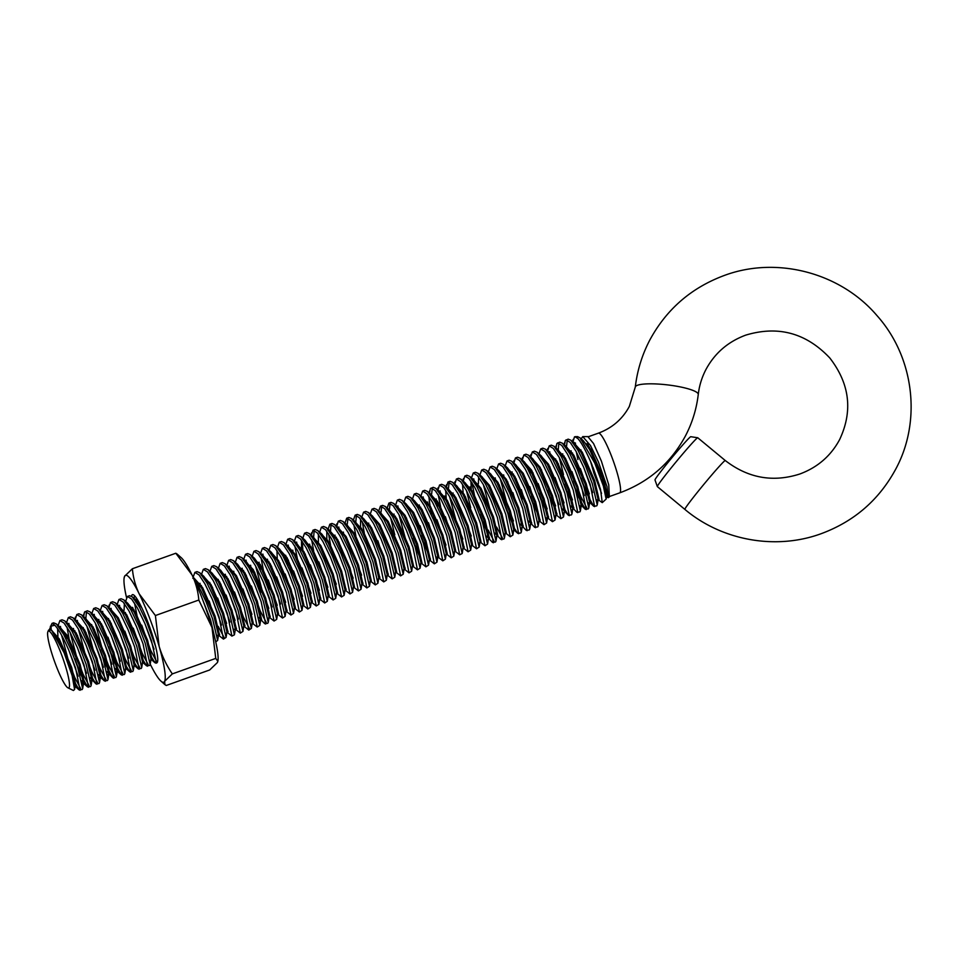 <?xml version="1.0" encoding="UTF-8"?>
<svg xmlns="http://www.w3.org/2000/svg" width="958" height="958" viewBox="0 0 958 958"><rect width="100%" height="100%" fill="white"/><g stroke="black" fill="none" stroke-linecap="round" stroke-linejoin="round"><path stroke-width="1.44" d="M657.332 486.58L654.997 479.946A28.081 1.186 -50.4 0 1 655.176 479.407A28.081 1.186 -50.4 0 1 673.534 455.745A28.081 1.186 -50.4 0 1 690.79 436.704L697.747 437.758A31.698 1.329 129.6 0 0 678.264 459.253A31.698 1.329 129.6 0 0 657.535 485.969A31.698 1.329 129.6 0 0 657.332 486.58A31.698 1.329 129.6 0 0 657.344 486.604L684.862 509.393A31.698 1.329 -50.4 0 1 685.054 508.758A31.698 1.329 -50.4 0 1 706.034 481.73A31.698 1.329 -50.4 0 1 725.29 460.547L697.771 437.77A31.698 1.329 129.6 0 0 697.747 437.758M608.725 496.675A31.698 4.694 70.4 0 1 606.558 494.915M590.607 461.552L593.876 473.096L601.54 493.37M577.83 438.536C581.386 442.38 585.997 450.895 591.673 464.067L600.534 489.442L602.247 502.639L606.139 499.07L603.348 485.957L594.798 463.133L580.165 437.95L577.614 436.632L575.016 436.692L577.83 438.536L575.303 436.644M602.247 502.639L598.067 499.645L599.097 499.513L594.69 480.712L582.26 452.2L573.495 442.44L572.441 442.812M587.841 436.609L593.553 443.542L601.408 461.145L608.737 484.784L609.372 496.855M607.6 496.244L605.444 493.55M581.147 438.824L582.751 436.62L590.499 445.542L598.451 462.031L606.989 486.52L608.354 497.669L607.372 497.394L606.51 496.639L607.54 496.495L603.133 477.707L590.703 449.182L581.865 439.447M606.881 496.891L605.839 495.442M587.589 446.093L587.146 443.506M583.218 456.355L582.332 452.32M55.768 664.828A30.189 4.467 -109.6 0 0 67.97 687.844A30.189 4.467 -109.6 0 0 61.36 654.17A30.189 4.467 -109.6 0 0 47.9 631.621A30.189 4.467 -109.6 0 0 55.768 664.828M67.97 687.844L73.407 690.49L74.58 689.485L72.137 675.63L64.114 652.805L51.54 630.136L48.619 630.053L47.9 631.621M49.576 629.214L52.007 623.383L53.588 622.82L56.366 623.945L63.527 634.172L71.06 649.847L77.682 667.235L82.663 688.622L82.16 689.544L79.131 689.928L73.083 679.21M80.616 688.515L74.688 677.306L68.569 661.128L61.587 635.238M52.007 623.383L54.822 625.227C58.905 629.693 63.623 638.148 68.952 650.602L75.574 667.989L80.053 690.299M564.478 445.015L565.316 440.512L568.166 439.135L570.932 440.261L578.105 450.5L585.637 466.163L592.26 483.55L597.241 504.938L596.738 505.872L593.709 506.255L587.146 494.376L581.027 478.21M589.374 493.897L580.356 468.558M566.046 439.89L570.19 442.404L575.998 451.242L583.518 466.917L590.152 484.305L594.631 506.614M556.035 448.021L556.873 443.518L559.723 442.153L562.502 443.279L569.675 453.505L577.195 469.18L583.829 486.568L588.799 507.956L588.296 508.878L585.266 509.261L578.716 497.394L572.597 481.215M586.763 507.848L580.823 496.639L571.926 471.564M557.616 442.895L561.747 445.41L567.555 454.26L575.087 469.935L581.71 487.323L586.188 509.632M547.605 451.038L549.185 445.913L551.293 445.159L554.071 446.284L561.232 456.511L568.765 472.186L575.387 489.574L580.368 510.961L579.865 511.883L576.836 512.279L570.884 506.04M572.501 499.92L566.274 483.479M549.185 445.913L553.317 448.428L559.125 457.265L566.657 472.941L573.279 490.328L577.758 512.638M573.902 507.956L564.154 484.233M538.959 453.864L540.743 448.919L542.851 448.164L545.629 449.29L552.802 459.529L560.322 475.204L566.956 492.592L571.938 513.979L571.423 514.901L568.393 515.284L564.166 508.459M564.07 502.926L555.053 477.587M540.743 448.919L544.874 451.434L550.694 460.283L558.215 475.958L564.849 493.334L569.315 515.655M530.732 457.05L532.313 451.936L534.42 451.182L537.199 452.308L544.36 462.534L551.892 478.21L558.514 495.597L563.496 516.985L560.885 518.661L555.927 514.733M555.64 505.932L549.401 489.502M532.313 451.936L536.444 454.451L542.252 463.289L549.784 478.964L556.406 496.352L560.885 518.661M557.029 513.967L547.293 490.245M522.29 460.068L523.87 454.942L525.978 454.188L528.756 455.313L535.929 465.552L543.449 481.227L550.084 498.603L555.065 520.002L552.443 521.679L547.461 517.715M547.198 508.949L538.18 483.61M523.87 454.942L528.002 457.457L533.822 466.306L541.342 481.97L547.976 499.358L552.443 521.679M548.587 516.985L538.851 493.262M513.859 463.073L515.44 457.96L517.548 457.206L520.326 458.331L527.487 468.558L535.019 484.233L541.641 501.621L546.623 523.008L544.012 524.685L539.019 520.733M515.44 457.96L519.571 460.475L525.379 469.312L532.911 484.988L539.534 502.375L544.012 524.685M540.156 519.99L530.421 496.268M505.213 465.911L506.998 460.966L509.105 460.211L511.883 461.337L519.056 471.576L526.577 487.239L533.211 504.626L538.192 526.026L537.689 526.948L534.66 527.331L528.708 521.092M506.998 460.966L511.141 463.48L516.949 472.33L524.469 487.993L531.103 505.381L535.582 527.702M531.726 523.008L530.433 520.493M496.783 468.917L498.567 463.983L500.675 463.229L503.453 464.355L510.614 474.581L518.146 490.256L524.768 507.644L529.75 529.032L529.247 529.954L526.217 530.337L520.266 524.098M498.567 463.983L502.699 466.486L508.506 475.336L516.039 491.011L522.661 508.399L527.139 530.708M523.284 526.014L521.99 523.511M488.341 471.935L490.125 466.989L492.244 466.235L495.011 467.36L502.184 477.599L509.716 493.262L516.338 510.65L521.32 532.037L520.817 532.971L517.787 533.355L514.853 529.032M513.452 520.996L507.213 504.555L500.244 478.653M490.125 466.989L494.268 469.504L500.076 478.341L507.596 494.017L514.23 511.404L518.709 533.714M513.56 526.517L505.106 505.309L499.262 484.82M479.91 474.94L481.694 469.995L483.802 469.252L486.58 470.378L493.753 480.605L501.274 496.28L507.908 513.668L512.889 535.055L510.267 536.731L505.273 532.768M481.694 469.995L485.826 472.51L491.634 481.359L499.166 497.034L505.8 514.422L510.267 536.731M471.48 477.946L473.264 473.012L475.372 472.258L478.15 473.384L485.311 483.61L492.843 499.286L499.465 516.673L504.447 538.061L503.944 538.995L500.914 539.378L494.963 533.139M502.399 537.953L496.579 527.02M473.264 473.012L477.395 475.527L483.203 484.365L490.736 500.04L497.358 517.428L501.836 539.737M463.241 481.144L464.822 476.018L466.929 475.264L469.707 476.389L476.88 486.628L484.401 502.303L491.035 519.691L496.016 541.078L495.502 542L492.472 542.384L486.52 536.145M493.969 540.971L488.149 530.025M464.822 476.018L468.953 478.533L474.773 487.382L482.293 503.058L488.927 520.433L493.394 542.755M489.538 538.061L479.802 514.338M454.81 484.161L456.391 479.036L458.499 478.281L461.277 479.407L468.438 489.634L475.97 505.309L482.593 522.697L487.574 544.084L484.964 545.761L479.97 541.809M456.391 479.036L460.523 481.551L466.33 490.388L473.863 506.064L480.485 523.451L484.964 545.761M446.368 487.167L447.949 482.042L450.056 481.287L452.835 482.413L460.008 492.651L467.528 508.327L474.162 525.714L479.144 547.102L476.533 548.778L471.54 544.815M471.276 536.049L465.037 519.607M447.949 482.042L452.08 484.556L457.9 493.406L465.42 509.069L472.054 526.457L476.533 548.778M437.938 490.173L439.518 485.059L441.626 484.305L444.404 485.431L451.565 495.657L459.098 511.332L465.72 528.72L470.701 550.108L468.091 551.784L463.097 547.832M462.846 539.055L456.607 522.625L449.625 496.723M439.518 485.059L443.65 487.574L449.458 496.412L456.99 512.087L463.612 529.475L468.091 551.784M464.235 547.09L462.942 544.587M429.507 493.19L430.346 488.688L433.196 487.311L435.962 488.436L443.135 498.675L450.667 514.35L457.289 531.726L462.163 553.544L459.66 554.802L454.667 550.838L455.697 550.706L451.29 531.906L438.86 503.381L430.094 493.621L429.04 494.005M431.076 488.065L435.219 490.58L441.027 499.429L448.548 515.093L455.182 532.48L459.66 554.802M420.813 496.28L422.646 491.083L424.753 490.328L427.531 491.454L434.704 501.681L442.225 517.356L448.859 534.744L453.829 556.131L451.218 557.807L446.224 553.856M445.973 545.078L436.956 519.751M422.646 491.083L426.777 493.598L432.585 502.435L440.117 518.11L446.739 535.498L451.218 557.807M412.383 499.298L414.215 494.089L416.323 493.334L419.101 494.46L426.262 504.698L433.794 520.362L440.417 537.749L445.398 559.137L442.788 560.825L437.794 556.861M414.215 494.089L418.347 496.603L424.154 505.441L431.687 521.116L438.309 538.504L442.788 560.825M403.941 502.303L405.773 497.106L407.88 496.352L410.659 497.477L417.832 507.704L425.352 523.379L431.986 540.767L436.968 562.154L434.345 563.831L429.352 559.867M405.773 497.106L409.904 499.609L415.724 508.459L423.244 524.134L429.879 541.521L434.345 563.831M430.489 559.137L420.754 535.414M395.51 505.309L397.342 500.112L399.45 499.358L402.228 500.483L409.389 510.722L416.922 526.385L423.544 543.773L428.525 565.16L425.915 566.837L420.921 562.885M397.342 500.112L401.474 502.627L407.282 511.464L414.814 527.139L421.436 544.527L425.915 566.837M420.766 559.64L412.323 538.432M387.08 508.327L388.9 503.118L391.008 502.375L393.786 503.501L400.959 513.727L408.479 529.403L415.113 546.79L420.095 568.178L417.472 569.854L412.491 565.891M388.9 503.118L393.031 505.632L398.851 514.482L406.372 530.157L413.006 547.545L417.472 569.854M378.685 511.069L380.47 506.135L382.577 505.381L385.356 506.507L392.517 516.733L400.049 532.409L406.671 549.796L411.653 571.184L409.042 572.86L404.048 568.908M380.47 506.135L384.601 508.65L390.409 517.488L397.941 533.163L404.563 550.551L409.042 572.86M405.186 568.178L403.893 565.663M370.243 514.087L372.027 509.141L374.135 508.387L376.913 509.512L384.086 519.751L391.606 535.426L398.241 552.814L403.222 574.201L400.612 575.878L395.618 571.914M372.027 509.141L376.171 511.656L381.979 520.505L389.499 536.181L396.133 553.556L400.612 575.878M361.813 517.092L363.597 512.159L365.705 511.404L368.483 512.53L375.644 522.757L383.176 538.432L389.798 555.82L394.78 577.207L392.169 578.883L387.176 574.932M363.597 512.159L367.728 514.674L373.536 523.511L381.068 539.186L387.691 556.574L392.169 578.883M388.313 574.189L387.02 571.687M353.37 520.11L355.155 515.164L357.274 514.41L360.04 515.536L367.213 525.774L374.746 541.45L381.368 558.825L386.349 580.225L383.739 581.901L378.745 577.937M355.155 515.164L359.298 517.679L365.106 526.529L372.626 542.192L379.26 559.58L383.739 581.901M379.883 577.207L378.59 574.692M344.892 523.379L346.724 518.182L348.832 517.428L351.61 518.553L358.783 528.78L366.303 544.455L372.937 561.843L377.919 583.23L375.296 584.907L370.303 580.955M346.724 518.182L350.856 520.697L356.663 529.534L364.196 545.21L370.818 562.597L375.296 584.907M336.713 526.313L338.294 521.188L340.401 520.433L343.18 521.559L350.341 531.798L357.873 547.461L364.495 564.849L369.477 586.248L366.866 587.925L361.873 583.961M361.609 575.195L355.382 558.754M338.294 521.188L342.425 523.703L348.233 532.552L355.765 548.216L362.387 565.603L366.866 587.925M363.01 583.23L361.717 580.716M328.031 529.403L329.851 524.206L331.959 523.451L334.737 524.577L341.91 534.803L349.43 550.479L356.065 567.866L361.046 589.254L358.424 590.93L353.43 586.967M353.179 578.201L346.94 561.759M329.851 524.206L333.983 526.708L339.803 535.558L347.323 551.233L353.957 568.621L358.424 590.93M319.589 532.409L321.421 527.211L323.529 526.457L326.307 527.583L333.468 537.821L341 553.485L347.622 570.872L352.604 592.26L349.993 593.936L345 589.984M321.421 527.211L325.552 529.726L331.36 538.564L338.892 554.239L345.515 571.627L349.993 593.936M346.137 589.254L344.844 586.739M311.398 535.342L312.979 530.217L315.086 529.475L317.864 530.6L325.037 540.827L332.558 556.502L339.192 573.89L344.173 595.277L341.551 596.954L336.569 592.99M336.306 584.224L330.067 567.783M312.979 530.217L317.11 532.732L322.93 541.581L330.45 557.257L337.084 574.644L341.551 596.954M302.716 538.432L304.548 533.235L306.656 532.48L309.434 533.606L316.595 543.833L324.127 559.508L330.75 576.896L335.731 598.283L333.121 599.959L328.127 596.008M327.875 587.242L318.858 561.903M304.548 533.235L308.68 535.75L314.487 544.587L322.02 560.262L328.642 577.65L333.121 599.959M294.286 541.45L296.106 536.24L298.225 535.486L300.992 536.624L308.165 546.85L315.685 562.526L322.319 579.913L327.301 601.301L324.69 602.977L319.697 599.013M319.433 590.248L310.416 564.909M296.106 536.24L300.249 538.755L306.057 547.605L313.577 563.28L320.212 580.656L324.69 602.977M320.834 598.283L319.541 595.78M285.843 544.455L287.675 539.258L289.783 538.504L292.561 539.629L299.734 549.856L307.255 565.531L313.889 582.919L318.858 604.306L316.248 605.983L311.254 602.031M311.003 593.253L301.986 567.926M287.675 539.258L291.807 541.773L297.615 550.611L305.147 566.286L311.769 583.673L316.248 605.983M312.392 601.301L311.099 598.786M277.413 547.473L279.245 542.264L281.353 541.51L284.119 542.635L291.292 552.874L298.824 568.549L305.446 585.937L310.428 607.324L307.817 609.001L302.824 605.037M302.56 596.271L293.543 570.932M279.245 542.264L283.376 544.779L289.184 553.628L296.717 569.291L303.339 586.679L307.817 609.001M269.018 550.215L270.803 545.282L272.91 544.527L275.688 545.653L282.861 555.88L290.382 571.555L297.016 588.942L301.998 610.33L299.375 612.006L294.381 608.055M294.13 599.277L285.113 573.95M270.803 545.282L274.934 547.796L280.754 556.634L288.274 572.309L294.908 589.697L299.375 612.006M260.54 553.496L262.372 548.287L264.48 547.533L267.258 548.659L274.419 558.897L281.951 574.572L288.574 591.948L293.555 613.348L290.945 615.024L285.951 611.06M285.688 602.295L276.67 576.956M262.372 548.287L266.504 550.802L272.312 559.652L279.844 575.315L286.466 592.703L290.945 615.024M287.089 610.33L285.795 607.815M252.11 556.502L253.93 551.305L256.037 550.551L258.816 551.676L265.989 561.903L273.509 577.578L280.143 594.966L285.125 616.353L282.502 618.03L277.521 614.078L278.55 613.934L274.144 595.134L261.714 566.621L252.565 557.077M277.257 605.3L268.24 579.973M253.93 551.305L258.061 553.82L263.881 562.657L271.401 578.333L278.036 595.72L282.502 618.03M243.667 559.52L245.499 554.311L247.607 553.556L250.385 554.682L257.546 564.921L265.079 580.584L271.701 597.972L276.682 619.359L274.072 621.047L269.078 617.084L270.108 616.94L265.701 598.151L253.271 569.627L244.134 560.095M268.827 608.318L262.588 591.876L255.606 565.974M245.499 554.311L249.631 556.826L255.439 565.663L262.971 581.338L269.593 598.726L274.072 621.047M270.216 616.353L268.923 613.839M235.237 562.526L237.057 557.328L239.165 556.574L241.943 557.7L249.116 567.926L256.636 583.602L263.27 600.989L268.252 622.377L267.749 623.299L264.719 623.682L258.768 617.443M266.204 622.269L260.265 611.06L251.367 585.985M237.057 557.328L241.2 559.831L247.008 568.681L254.529 584.356L261.163 601.744L265.641 624.053M226.795 565.531L228.627 560.334L230.734 559.58L233.512 560.705L240.674 570.944L248.206 586.607L254.828 603.995L259.81 625.382L257.199 627.059L252.205 623.107M251.954 614.341L242.937 589.002M228.627 560.334L232.758 562.849L238.566 571.687L246.098 587.362L252.72 604.749L257.199 627.059M218.4 568.286L220.184 563.34L222.304 562.597L225.07 563.723L232.243 573.95L239.775 589.625L246.398 607.013L251.379 628.4L248.769 630.077L243.775 626.113M249.331 628.292L243.404 617.084L234.494 592.008M220.184 563.34L224.328 565.855L230.136 574.704L237.656 590.379L244.29 607.767L248.769 630.077M244.913 625.382L243.619 622.88M209.97 571.291L211.754 566.358L213.862 565.603L216.64 566.729L223.813 576.956L231.333 592.631L237.967 610.018L242.949 631.406L240.326 633.082L235.333 629.131L236.363 628.987L231.956 610.198L219.538 581.674L210.7 571.938M235.081 620.365L226.064 595.026M211.754 566.358L215.885 568.872L221.693 577.71L229.225 593.385L235.848 610.773L240.326 633.082M236.47 628.4L235.177 625.885M201.539 574.309L203.324 569.363L205.431 568.609L208.209 569.735L215.37 579.973L222.903 595.648L229.525 613.036L234.399 634.855L231.896 636.1L226.902 632.136L227.932 632.005L223.525 613.204L211.095 584.691L202.33 574.92L201.276 575.303M226.639 623.371L217.622 598.031M203.324 569.363L207.455 571.878L213.263 580.728L220.795 596.403L227.417 613.779L231.896 636.1M228.04 631.406L226.747 628.903M193.121 577.195L194.881 572.381L196.989 571.627L199.767 572.752L206.94 582.979L214.46 598.654L221.094 616.042L226.076 637.429L223.453 639.106L218.46 635.154L219.502 635.01L215.095 616.21L202.665 587.697L193.899 577.937L192.845 578.309M224.028 637.321L218.208 626.376M194.881 572.381L199.013 574.896L204.832 583.733L212.353 599.409L218.987 616.796L223.453 639.106M219.598 634.412L218.304 631.909M193.672 578.345L198.498 585.997L206.03 601.672L212.652 619.048L217.634 640.447L215.742 641.86M202.162 598.427L210.544 619.802L215.55 641.046M125.618 601.408L127.402 596.463L129.51 595.72L132.288 596.846L139.449 607.073L146.981 622.748L155.699 646.77M156.537 661.415L150.61 650.207L141.7 625.131M127.402 596.463L131.533 598.978L137.341 607.827L144.874 623.502L151.496 640.89L156.37 662.697L155.052 662.828L150.825 656.002M117.175 604.414L118.96 599.48L121.067 598.726L123.845 599.852L131.018 610.078L138.539 625.754L145.173 643.141L150.155 664.529L149.652 665.451L146.61 665.834L142.383 659.008M148.107 664.421L142.167 653.212L133.27 628.149M118.96 599.48L123.091 601.995L128.911 610.833L136.431 626.508L143.065 643.896L147.532 666.205M108.949 607.611L110.529 602.486L112.637 601.732L115.415 602.857L122.576 613.096L130.108 628.771L136.731 646.159L141.712 667.546L141.209 668.468L138.18 668.852L133.952 662.026M139.664 667.439L133.737 656.23L124.839 631.154M110.529 602.486L114.661 605.001L120.468 613.85L128.001 629.514L134.623 646.901L139.102 669.223M100.303 610.438L102.087 605.504L104.194 604.749L106.973 605.875L114.146 616.102L121.666 631.777L128.3 649.165L133.282 670.552L132.779 671.474L129.749 671.857L125.522 665.032M131.234 670.444L125.294 659.236L119.175 643.069M102.087 605.504L106.23 608.019L112.038 616.856L119.558 632.531L126.193 649.919L130.671 672.229M91.872 613.455L93.656 608.51L95.764 607.755L98.542 608.881L105.703 619.119L113.236 634.795L119.858 652.17L124.839 673.57L124.336 674.492L121.307 674.875L114.756 663.008L108.637 646.83M122.804 673.462L116.864 662.253L107.967 637.178M93.656 608.51L97.788 611.024L103.596 619.874L111.128 635.537L117.75 652.925L122.229 675.246M83.645 616.641L84.484 612.138L87.334 610.773L90.1 611.899L97.273 622.125L104.805 637.8L111.427 655.188L116.409 676.576L115.906 677.498L112.876 677.881L106.314 666.014L100.195 649.835M114.361 676.468L108.434 665.259L102.302 649.081L95.333 623.191M85.214 611.527L89.357 614.042L95.165 622.88L102.686 638.555L109.32 655.943L113.798 678.252M75.203 619.658L76.784 614.533L78.891 613.779L81.669 614.904L88.843 625.143L96.363 640.806L102.997 658.194L107.979 679.581L107.464 680.515L104.434 680.899L100.207 674.061M105.931 679.485L99.991 668.277L93.872 652.099L86.903 626.197M76.784 614.533L80.915 617.048L86.723 625.885L94.255 641.561L100.877 658.948L105.356 681.27M66.569 622.484L68.353 617.551L70.461 616.796L73.239 617.922L80.4 628.149L87.932 643.824L94.555 661.212L99.536 682.599L99.033 683.521L96.004 683.904L91.776 677.078M97.488 682.491L91.561 671.283L85.442 655.104L78.46 629.214M68.353 617.551L72.485 620.054L78.293 628.903L85.825 644.578L92.447 661.966L96.926 684.275M58.127 625.502L59.911 620.556L62.019 619.802L64.797 620.928L71.97 631.166L79.49 646.83L86.124 664.217L91.106 685.605L90.591 686.539L87.561 686.922L81.011 675.043L74.892 658.876M89.058 685.509L83.118 674.3L76.999 658.122L70.03 632.22M59.911 620.556L64.042 623.071L69.862 631.909L77.382 647.584L84.017 664.972L88.483 687.281M572.908 441.997L574.489 436.884M574.153 442.38L574.237 443.171M566.609 445.733L567.28 439.985M563.484 474.581L559.292 457.577M558.251 449.973L558.849 442.991M559.508 468.594L558.31 463.732M549.82 452.99L549.736 451.757M551.078 471.611L549.88 466.75M542.647 474.617L541.438 469.755M534.205 477.623L533.007 472.773M532.528 495.526L529.75 486.628M524.086 498.531L521.308 489.634M521.978 499.286L516.134 478.796M515.655 501.537L512.877 492.651M508.902 486.664L507.704 481.802M490.352 510.578L483.371 484.676M473.899 480.09L473.815 478.856M475.156 498.711L471.947 482.616M470.701 507.704L466.498 490.7M466.726 501.717L465.516 496.855M448.512 487.897L449.182 482.137M448.164 525.631L445.386 516.733M440.153 492.137L440.081 490.903M441.41 510.746L438.213 494.663M431.639 493.921L432.309 488.161M431.304 531.654L428.513 522.757M423.28 498.148L423.208 496.927M422.861 534.66L420.083 525.762M407.677 522.793L406.467 517.943M405.988 540.683L399.019 514.793M397.977 507.189L397.893 505.956M394.78 534.803L390.577 517.799M389.463 508.973L390.134 503.213M381.272 514.985L381.104 513.213M381.033 511.979L381.703 506.231M380.685 549.724L377.907 540.827M364.291 532.995L362.292 521.763M355.789 522.242L356.388 515.26M355.861 536.001L353.849 524.768M347.287 524.026L347.958 518.278M338.928 528.265L338.845 527.044M340.186 546.886L338.988 542.024M330.486 531.271L331.085 524.289M330.546 545.042L328.546 533.81M313.613 537.294L314.212 530.313M313.685 551.066L311.673 539.821M306.44 558.933L305.243 554.071M296.908 545.09L296.669 542.096M298.01 561.939L294.801 545.844M288.478 548.108L288.238 545.102M289.567 564.945L288.37 560.095M280.035 551.113L279.88 549.341M281.137 567.962L279.94 563.1M272.707 570.968L271.497 566.118M263.163 557.137L262.923 554.143M268.911 589.613L263.69 571.734L261.055 557.891M254.732 560.155L254.565 558.37M260.48 592.631L254.624 572.142M246.134 561.388L246.062 560.155M247.392 580.009L246.194 575.147M237.859 566.178L237.692 564.394M229.429 569.184L229.19 566.178M230.519 586.033L229.321 581.171M220.987 572.189L220.819 570.417M222.088 589.038L220.891 584.176M213.646 592.056L212.448 587.194M211.969 609.947L209.191 601.049M136.467 600.534L136.359 598.02M137.724 619.155L134.527 603.061M134.048 598.391L134.491 595.696M119.594 606.558L119.522 605.324M111.164 609.563L111.092 608.342M112.421 628.185L111.224 623.323M102.722 612.581L102.65 611.348M103.991 631.19L102.793 626.34M94.291 615.587L94.219 614.365M95.549 634.208L94.351 629.346M85.849 618.593L86.448 611.623M87.118 637.214L85.921 632.364M77.418 621.61L77.347 620.377M78.676 640.231L77.478 635.37M68.988 624.616L68.904 623.395M69.048 638.387L67.036 627.143M60.546 627.634L60.474 626.4M51.133 629.071L51.085 625.203M50.331 626.328L54.822 625.227M575.399 442.955L575.447 444.261M576.345 451.889L577.913 459.565M588.99 448.404L588.356 445.278M589.948 450.116L589.421 446.979M51.756 630.34L58.199 639.261L70.629 667.786L75.107 686.275L74.58 687.018M56.366 623.945L60.426 627.526L66.641 636.256L79.071 664.768L83.538 683.27L83.154 683.988L82.22 683.485M78.149 676.264L69.132 651.033M66.246 639.381L65.3 633.945M64.797 620.928L68.868 624.52L75.071 633.238L87.501 661.762L91.98 680.252L91.585 680.97L90.651 680.479M86.579 673.258L77.574 648.015M73.742 630.939L73.443 628.448M73.239 617.922L77.299 621.503L83.502 630.232L95.932 658.745L100.41 677.246L99.536 682.599M75.73 620.113L84.567 629.849L96.986 658.374L101.392 677.162L100.015 677.965L99.093 677.462M95.022 670.241L86.004 645.009M83.957 617.431L85.741 618.497L91.944 627.215L104.374 655.739L108.853 674.228L107.979 679.581M84.16 617.108L92.998 626.843L105.428 655.356L109.835 674.157L108.458 674.959L107.524 674.456M103.452 667.235L94.435 641.992M90.1 611.899L94.171 615.479L100.374 624.209L112.805 652.721L117.283 671.223L116.409 676.576M92.603 614.09L101.428 623.826L113.858 652.35L118.265 671.151L116.888 671.941L115.966 671.438M111.894 664.217L102.877 638.986M99.045 621.898L98.758 619.407M98.542 608.881L102.614 612.473L108.817 621.191L121.247 649.716L125.726 668.205L124.839 673.57M120.325 661.212L111.308 635.98M106.973 605.875L111.044 609.456L117.247 618.185L129.677 646.698L134.156 665.199L133.282 670.552M128.755 658.194L119.75 632.963M115.415 602.857L119.487 606.45L125.69 615.168L138.12 643.692L142.586 662.194L141.712 667.546M124.061 610.378L124.372 603.576M123.845 599.852L127.917 603.444L134.12 612.162L146.55 640.674L151.029 659.176L150.155 664.529M132.791 609.863L132.491 607.372M132.288 596.846L136.347 600.427L141.76 607.767M154.07 649.165L145.053 623.933M193.241 577.446L201.611 588.068L214.041 616.593L218.508 635.094L217.634 640.447M219.178 635.429L217.191 635.31M200.27 585.769L199.982 583.278M199.767 572.752L203.838 576.345L210.042 585.063L222.472 613.575L226.95 632.076L226.076 637.429M221.549 625.071L212.544 599.84M208.209 569.735L212.269 573.327L218.472 582.057L230.902 610.569L235.381 629.071L234.506 634.424M236.039 629.406L234.063 629.286M229.992 622.065L220.975 596.834M216.64 566.729L220.711 570.321L226.914 579.039L239.344 607.564L243.823 626.053L242.949 631.406M238.422 619.048L229.405 593.816M225.573 576.74L225.286 574.249M227.357 566.238L229.142 567.304L235.345 576.033L247.775 604.546L252.253 623.047L251.379 628.4M234.015 573.722L233.728 571.231M235.8 563.232L237.584 564.298L243.787 573.016L256.217 601.54L260.696 620.03L259.81 625.382M235.692 563.1L244.841 572.644L257.271 601.157L261.678 619.958L260.301 620.748L259.367 620.257M242.446 570.717L242.158 568.226M241.943 557.7L246.014 561.28L252.217 570.01L264.647 598.522L269.126 617.024L268.252 622.377M251.822 573.135L250.601 565.208M252.673 557.209L254.457 558.274L260.66 566.992L273.09 595.517L277.557 614.006L276.682 619.359M272.168 607.013L263.151 581.769M260.265 570.118L259.031 562.202M258.816 551.676L262.887 555.257L269.09 563.987L281.52 592.499L285.999 611L285.125 616.353M280.598 603.995L271.593 578.764M267.761 561.675L267.462 559.185M267.258 548.659L271.318 552.251L277.533 560.969L289.951 589.493L294.429 607.983L293.555 613.348M277.976 548.18L279.76 549.233L285.963 557.963L298.393 586.476L302.872 604.977L301.998 610.33M285.568 561.089L284.622 555.664M286.406 545.162L288.19 546.228L294.393 554.945L306.823 583.47L311.302 601.971L310.428 607.324M293.064 552.646L292.777 550.155M294.848 542.156L296.633 543.222L302.836 551.94L315.266 580.452L319.744 598.954L318.858 604.306M301.495 549.641L301.519 540.348M303.279 539.138L305.063 540.204L311.266 548.934L323.696 577.446L328.175 595.948L327.301 601.301M309.937 546.623L309.65 544.132M309.434 533.606L313.506 537.199L319.709 545.916L332.139 574.441L336.617 592.93L335.731 598.283M318.367 543.617L318.391 534.324M317.864 530.6L321.936 534.181L328.139 542.911L340.569 571.423L345.048 589.924L344.173 595.277M326.81 540.599L326.822 531.319M326.307 527.583L330.378 531.175L336.581 539.893L349.011 568.417L353.478 586.907L352.604 592.26M335.24 537.594L334.953 535.103M334.737 524.577L338.809 528.157L345.012 536.887L357.442 565.4L361.92 583.901L361.046 589.254M343.683 534.576L343.383 532.085M343.18 521.559L347.239 525.152L353.442 533.869L365.872 562.394L370.351 580.883L369.477 586.248M351.61 518.553L355.681 522.134L361.885 530.864L374.315 559.376L378.793 577.878L377.919 583.23M360.543 528.565L360.567 519.272M360.04 515.536L364.112 519.128L370.315 527.846L382.745 556.37L387.224 574.872L386.349 580.225M368.986 525.547L368.698 523.056M368.483 512.53L372.554 516.123L378.757 524.84L391.187 553.353L395.666 571.854L394.78 577.207M376.913 509.512L380.985 513.105L387.188 521.823L399.618 550.347L404.096 568.848L403.222 574.201M385.356 506.507L389.427 510.099L395.63 518.817L408.06 547.341L412.527 565.831L411.653 571.184M394.289 516.518L394.001 514.027M393.786 503.501L397.857 507.081L404.06 515.811L416.49 544.324L420.969 562.825L420.095 568.178M402.228 500.483L406.288 504.076L412.503 512.793L424.933 541.318L429.4 559.807L428.525 565.16M410.659 497.477L414.73 501.058L420.933 509.788L433.363 538.3L437.842 556.802L436.968 562.154M412.168 500.028L413.221 499.645L421.987 509.405L434.417 537.929L438.824 556.718L437.447 557.52L436.513 557.017M419.592 507.477L419.305 504.986M419.101 494.46L423.161 498.052L429.364 506.77L441.794 535.294L446.272 553.784L445.398 559.137M428.034 504.471L427.747 501.98M427.531 491.454L431.603 495.035L437.806 503.764L450.236 532.277L454.715 550.778L453.829 556.131M437.411 506.89L436.177 498.962M435.962 488.436L440.033 492.029L446.236 500.747L458.666 529.271L463.145 547.76L462.271 553.125M444.907 498.447L444.62 495.957M446.691 487.957L448.476 489.011L454.679 497.741L467.109 526.253L471.587 544.755L470.701 550.108M453.338 495.442L453.05 492.951M452.835 482.413L456.906 486.005L463.109 494.723L475.539 523.248L480.018 541.749L479.144 547.102M461.277 479.407L465.349 483L471.552 491.717L483.982 520.23L488.448 538.731L487.574 544.084M470.21 489.418L469.923 486.927M469.707 476.389L473.779 479.982L479.982 488.712L492.412 517.224L496.891 535.726L496.016 541.078M478.353 483.91L478.665 477.12M478.15 473.384L482.209 476.976L488.412 485.694L500.842 514.218L505.321 532.708L504.447 538.061M486.58 470.378L490.652 473.959L496.855 482.688L509.285 511.201L513.763 529.702L512.889 535.055M495.514 480.377L495.226 477.886M495.011 467.36L499.082 470.953L505.285 479.671L517.715 508.195L522.194 526.684L521.32 532.037M503.956 477.371L503.669 474.881M503.453 464.355L507.524 467.935L513.727 476.665L526.158 505.177L530.636 523.679L529.75 529.032M512.386 474.354L512.099 471.863M511.883 461.337L515.955 464.929L522.158 473.647L534.588 502.172L539.067 520.661L538.192 526.026M520.326 458.331L524.397 461.912L530.6 470.641L543.03 499.154L547.497 517.655L546.623 523.008M522.817 460.535L531.654 470.258L544.084 498.783L548.491 517.583L547.114 518.374L546.18 517.871M530.205 473.767L529.259 468.342M528.756 455.313L532.828 458.906L539.031 467.624L551.461 496.148L555.939 514.638L555.065 520.002M537.199 452.308L541.258 455.9L547.473 464.618L559.903 493.131L564.37 511.632L563.496 516.985M558.981 504.626L549.964 479.395M545.629 449.29L549.7 452.883L555.903 461.6L568.334 490.125L572.812 508.626L571.938 513.979M554.071 446.284L558.131 449.877L564.334 458.595L576.764 487.119L581.243 505.608L580.368 510.961M556.562 448.488L565.388 458.223L577.818 486.736L582.225 505.537L580.847 506.327L579.925 505.836M563.005 456.295L562.717 453.805M562.502 443.279L566.573 446.859L572.776 455.589L585.206 484.101L589.685 502.603L588.799 507.956M564.992 445.47L573.83 455.206L586.26 483.73L590.667 502.519L589.29 503.321L588.356 502.818M584.284 495.597L575.267 470.366M571.435 453.278L571.148 450.787M573.219 442.788L575.004 443.853L581.207 452.571L593.637 481.096L598.115 499.585L597.72 500.304L596.798 499.813M592.727 492.592L583.709 467.348M580.165 437.95L583.446 440.836L589.649 449.565L602.079 478.078L606.558 496.579L606.139 499.07M599.469 485.718L593.014 467.348M588.308 447.254L588.02 444.763M49.433 629.502L50.487 629.131L59.252 638.89L71.682 667.403L76.089 686.203L74.413 685.617M57.923 636.579L57.612 628.676M58.857 626.137L67.695 635.873L80.125 664.397L84.52 683.186L83.154 683.988M83.526 683.353L81.61 680.683M67.288 623.131L76.125 632.867L88.555 661.379L92.962 680.18L91.968 680.348M96.004 683.904L90.052 677.665M75.275 633.609L74.796 630.556M101.069 677.593L98.482 674.66M83.705 630.592L83.226 627.55M109.511 674.576L108.829 674.324M112.876 677.881L106.925 671.654M92.148 627.586L91.657 624.544M117.942 671.57L115.355 668.636M100.578 624.568L100.099 621.526M101.033 611.084L109.871 620.82L122.301 649.332L126.707 668.133L125.702 668.301M109.02 621.562L108.529 618.521M108.482 608.426L109.535 608.043L118.301 617.802L130.731 646.327L135.138 665.127L134.144 665.295L138.18 668.852M116.924 605.408L117.978 605.037L126.743 614.796L139.173 643.321L143.58 662.11L142.574 662.277L146.61 665.834M125.893 615.539L125.402 612.497M125.354 602.402L126.408 602.019L135.174 611.791L147.604 640.303L152.011 659.104L151.017 659.272M134.324 612.533L133.845 609.48M134.779 599.037L138.036 600.654M201.815 588.44L201.324 585.398M210.245 585.434L209.766 582.38M218.675 582.416L218.196 579.374M218.819 569.124L227.968 578.668L240.398 607.18L244.805 625.981L243.799 626.149M227.118 579.41L226.627 576.357M226.579 566.274L227.633 565.891L236.398 575.65L248.829 604.175L253.235 622.963L252.241 623.131M261.354 620.377L260.672 620.125M243.991 573.387L243.5 570.333M260.863 567.364L260.372 564.322M261.318 553.868L270.144 563.603L282.574 592.128L286.981 610.929L285.604 611.719M269.294 564.346L268.815 561.304M268.767 551.209L269.821 550.838L278.586 560.598L291.016 589.11L295.411 607.911L294.417 608.079M277.245 558.298L276.934 550.383M278.179 547.856L287.017 557.58L299.447 586.104L303.854 604.905L302.86 605.073M287.723 565.567L285.688 555.281M286.622 544.839L295.447 554.574L307.877 583.087L312.284 601.887L311.29 602.055M294.741 542.024L303.89 551.569L316.32 580.081L320.726 598.882L319.721 599.049M303.039 552.311L302.237 541.354M303.183 539.007L312.32 548.551L324.75 577.075L329.157 595.864L328.163 596.032M311.47 549.293L310.991 546.252M311.925 535.809L320.762 545.545L333.192 574.058L337.599 592.858L336.593 593.026M320.367 532.792L329.193 542.527L341.623 571.052L346.03 589.841L344.652 590.643M328.343 543.27L327.864 540.228M327.816 530.133L328.869 529.762L337.635 539.522L350.065 568.034L354.472 586.835L353.466 587.003M336.785 540.264L336.294 537.21M337.228 526.768L346.066 536.504L358.496 565.028L362.902 583.829L361.525 584.62M345.67 523.763L354.508 533.498L366.926 562.011L371.333 580.811L369.956 581.614M353.119 521.104L354.173 520.721L362.938 530.481L375.368 559.005L379.775 577.806L378.769 577.961M362.088 531.223L361.597 528.181M361.549 518.086L362.603 517.715L371.369 527.475L383.799 555.987L388.206 574.788L387.212 574.956M370.518 528.217L370.039 525.176M369.992 515.081L371.045 514.697L379.811 524.469L392.241 552.982L396.648 571.782L395.271 572.573M378.422 512.063L379.476 511.692L388.241 521.451L400.672 549.976L405.078 568.765L404.084 568.932M387.846 508.71L396.684 518.446L409.114 546.958L413.521 565.759L412.144 566.549M395.834 519.188L395.343 516.134M395.295 506.04L396.349 505.668L405.114 515.428L417.544 543.952L421.951 562.741L420.957 562.909M403.737 503.034L404.791 502.663L413.557 512.422L425.987 540.935L430.381 559.735L429.016 560.526M421.137 510.147L420.658 507.105M420.598 497.01L421.652 496.639L430.417 506.399L442.847 534.911L447.254 553.712L445.877 554.514M431.124 514.386L428.777 496.184M438.01 504.124L437.519 501.082M437.471 490.987L438.524 490.616L447.29 500.375L459.72 528.888L464.127 547.689L462.75 548.491M446.44 501.118L445.65 490.161M445.913 487.981L446.967 487.598L455.733 497.358L468.163 525.882L472.569 544.683L471.564 544.851M454.882 498.1L454.391 495.058M455.337 484.616L464.163 494.352L476.593 522.864L481 541.665L479.623 542.467M463.313 495.094L462.522 484.137M462.786 481.958L463.84 481.575L472.605 491.346L485.035 519.859L489.442 538.659L488.065 539.45M471.264 489.035L470.953 481.132M471.216 478.94L472.27 478.569L481.036 488.329L493.466 516.853L497.873 535.642L496.879 535.809M479.647 475.934L480.712 475.563L489.478 485.323L501.908 513.835L506.303 532.636L504.926 533.426M489.071 472.569L497.909 482.305L510.339 510.83L514.745 529.618L513.368 530.421M497.513 469.564L506.339 479.299L518.769 507.812L523.176 526.613L522.146 526.744M505.944 466.546L514.781 476.282L527.211 504.806L531.618 523.607L530.241 524.397M513.931 477.024L513.44 473.982M513.392 463.888L514.446 463.516L523.212 473.276L535.642 501.788L540.049 520.589L538.671 521.391M548.168 518.003L547.485 517.739M531.259 457.517L540.084 467.253L552.515 495.765L556.921 514.566L555.544 515.368M539.689 454.511L548.527 464.247L560.957 492.759L565.352 511.56L564.358 511.728M568.393 515.284L562.442 509.045M548.12 451.493L556.957 461.229L569.387 489.754L573.794 508.542L572.764 508.686M556.107 461.972L555.628 458.93M581.901 505.956L585.266 509.261M564.537 458.966L564.058 455.912M590.344 502.938L593.709 506.255M572.98 455.948L572.489 452.906M581.41 452.942L580.931 449.889M589.853 449.925L589.362 446.883M155.974 663.199L156.789 662.912A36.224 5.365 -109.6 0 0 147.963 622.389A36.224 5.365 -109.6 0 0 132.432 594.667A36.224 5.365 -109.6 0 0 131.545 596.259M132.839 607.875A36.224 5.365 -109.6 0 0 133.641 611.312M177.122 554.059L181.086 557.556A56.75 8.394 70.4 0 1 192.031 574.956A56.75 8.394 70.4 0 1 212.005 627.526A56.75 8.394 70.4 0 1 217.945 660.816L217.442 662.505L209.682 669.965L166.273 685.473L164.956 684.659L164.584 681.366A56.75 8.394 -109.6 0 0 159.148 646.399C162.165 656.302 166.56 665.475 172.332 673.893L164.584 681.366A56.75 8.394 -109.6 0 1 160.992 681.15L164.956 684.659M124.133 577.89L124.636 576.213L132.396 568.741C133.126 577.458 135.377 585.817 139.173 593.816L155.4 615.539L159.148 646.399A56.75 8.394 -109.6 0 0 139.173 593.816A56.75 8.394 -109.6 0 0 124.636 576.213A56.75 8.394 -109.6 0 0 124.133 577.89A56.75 8.394 -109.6 0 0 126.468 597.409M177.122 554.047L175.805 553.245L132.396 568.741M175.805 553.245L192.031 574.956C195.827 582.979 198.09 591.337 198.821 600.031L155.4 615.539M198.821 600.031L212.005 627.526L215.754 658.397L172.332 673.893M215.754 658.397L217.861 661.307M151.927 658.158A36.224 5.365 -109.6 0 0 156.274 662.924M150.214 664.122A56.75 8.394 -109.6 0 0 160.992 681.15M619.718 492.855C648.841 482.066 670.756 463.073 685.461 435.89C692.263 422.861 696.526 409.042 698.262 394.433A31.698 5.916 6.7 0 0 668.588 385.02A31.698 5.916 6.7 0 0 635.417 386.685A31.698 5.916 6.7 0 0 635.286 387.092L629.322 406.443C622.496 419.113 612.186 428.022 598.403 433.148A31.698 4.694 70.4 0 1 611.994 457.409A31.698 4.694 70.4 0 1 620.209 492.364A31.698 4.694 70.4 0 1 619.718 492.855L609.707 496.424M635.286 387.092C637.25 370.506 642.088 354.831 649.799 340.054C666.493 309.218 691.353 287.675 724.416 275.425C776.89 255.918 840.501 272.707 876.941 315.553C914.004 356.891 921.931 420.718 895.766 469.061C879.073 499.908 854.213 521.451 821.15 533.702C775.86 550.323 721.973 540.659 684.862 509.393M725.29 460.547C748.09 478.15 772.938 482.628 799.846 473.994C817.557 467.408 830.814 455.948 839.615 439.614C853.051 411.018 849.77 383.799 829.796 357.969C806.181 332.977 778.147 325.361 745.719 335.132C728.008 341.719 714.752 353.167 705.95 369.501C701.867 377.32 699.292 385.631 698.262 394.433M609.42 496.807L608.354 497.669M587.937 436.609L582.751 436.62M598.403 433.148L588.404 436.716M74.712 686.994L75.766 686.623M57.875 626.496L58.929 626.113M66.306 623.478L67.359 623.107M91.585 680.97L92.639 680.599M74.736 620.473L75.79 620.089M83.178 617.455L84.232 617.084M91.609 614.449L92.663 614.066M100.051 611.432L101.105 611.06M125.33 668.935L126.384 668.552M133.761 665.918L134.815 665.547M142.203 662.912L143.257 662.529M150.634 659.894L151.687 659.523M133.797 599.385L134.85 599.013M226.555 632.795L227.609 632.424M209.706 572.285L210.772 571.914M218.149 569.28L219.202 568.908M243.428 626.771L244.482 626.4M251.858 623.766L252.912 623.383M235.021 563.256L236.075 562.885M243.452 560.25L244.506 559.867M268.731 617.742L269.785 617.371M251.894 557.233L252.948 556.861M277.173 614.737L278.227 614.353M260.325 554.227L261.378 553.844M294.034 608.713L295.1 608.33M277.197 548.204L278.251 547.82M302.477 605.696L303.53 605.324M285.628 545.186L286.682 544.815M310.907 602.69L311.961 602.307M294.07 542.18L295.124 541.797M319.349 599.672L320.403 599.301M302.5 539.162L303.554 538.791M327.78 596.666L328.834 596.283M310.943 536.157L311.997 535.785M336.222 593.649L337.276 593.277M319.373 533.151L320.427 532.768M353.095 587.637L354.149 587.254M336.246 527.128L337.3 526.744M344.676 524.11L345.742 523.739M378.398 578.596L379.452 578.225M386.828 575.59L387.882 575.207M403.701 569.567L404.755 569.184M386.864 509.057L387.918 508.686M420.574 563.543L421.628 563.16M454.32 551.497L455.373 551.125M471.192 545.473L472.246 545.102M454.343 484.964L455.397 484.592M496.495 536.444L497.549 536.061M488.089 472.929L489.143 472.545M496.519 469.911L497.573 469.54M521.799 527.415L522.852 527.032M504.962 466.905L506.016 466.522M521.835 460.882L522.888 460.499M530.265 457.864L531.319 457.493M538.707 454.858L539.761 454.475M563.987 512.35L565.04 511.979M547.138 451.841L548.192 451.469M572.417 509.345L573.471 508.961M555.568 448.835L556.622 448.464M564.011 445.817L565.064 445.446M597.72 500.304L598.774 499.932M580.883 439.806L581.937 439.423M606.163 497.298L607.216 496.927M597.241 504.938L598.115 499.585M570.932 440.261L575.004 443.853M444.404 485.431L448.476 489.011M300.992 536.624L305.063 540.204M292.561 539.629L296.633 543.222M284.119 542.635L288.19 546.228M275.688 545.653L279.76 549.233M250.385 554.682L254.457 558.274M233.512 560.705L237.584 564.298M225.07 563.723L229.142 567.304M81.669 614.904L85.741 618.497M91.106 685.605L91.98 680.252M82.663 688.622L83.538 683.27M74.58 689.485L75.107 686.275M75.059 686.335L79.131 689.928M83.49 683.329L87.561 686.922M74.999 619.479L75.383 617.108M100.362 677.306L104.434 680.899M83.43 616.461L83.825 614.09M117.235 671.283L121.307 674.875M125.678 668.277L129.749 671.857M108.745 607.432L109.128 605.061M150.981 659.236L155.052 662.828M311.194 535.163L311.589 532.792M336.509 526.134L336.893 523.763M429.292 493.011L429.687 490.64M437.734 489.993L438.117 487.622M446.165 486.987L446.56 484.616M454.607 483.97L454.99 481.599M463.037 480.964L463.433 478.593M513.716 529.762L517.787 533.355M513.656 462.894L514.039 460.523M522.086 459.888L522.481 457.517M530.528 456.87L530.912 454.499M547.389 450.847L547.784 448.476M555.832 447.841L556.215 445.47M564.262 444.835L564.657 442.464M572.704 441.818L573.088 439.447"/></g></svg>
